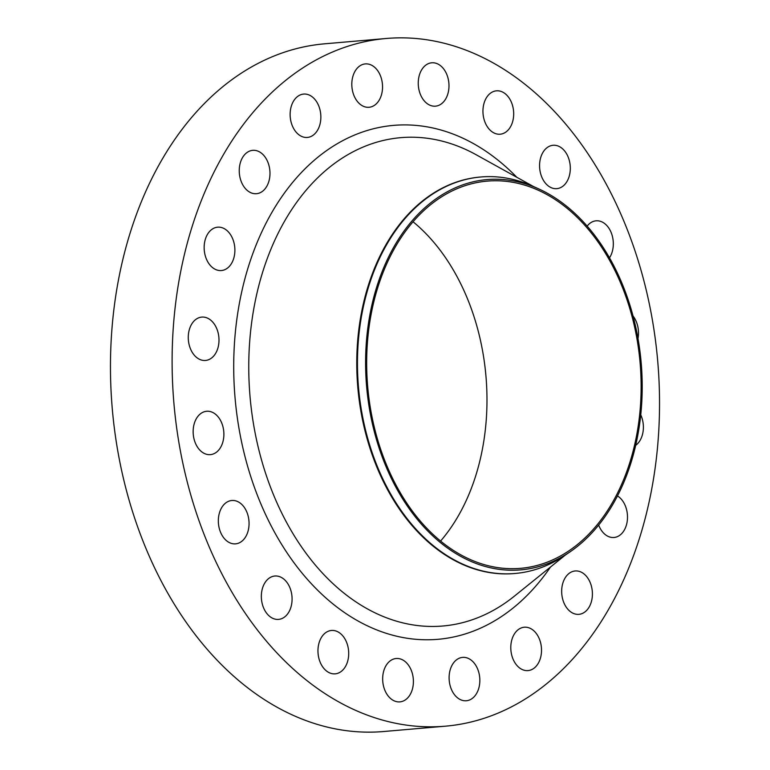 <?xml version="1.0" encoding="UTF-8"?>
<svg xmlns="http://www.w3.org/2000/svg" width="770" height="770" viewBox="0 0 770 770"><rect width="100%" height="100%" fill="white"/><g stroke="black" fill="none" stroke-linecap="round" stroke-linejoin="round"><path stroke-width="1.16" d="M609.474 257.854A21.762 15.313 85.1 0 0 612.121 252.127A21.762 15.313 85.1 0 0 596.076 220.817A21.762 15.313 85.1 0 0 587.144 226.139M540.771 157.34A21.762 15.313 85.1 0 0 556.816 188.65A21.762 15.313 85.1 0 0 569.107 176.6A21.762 15.313 85.1 0 0 553.072 145.28A21.762 15.313 85.1 0 0 540.771 157.34M484.147 102.882A21.762 15.313 85.1 0 0 500.192 134.201A21.762 15.313 85.1 0 0 512.483 122.151A21.762 15.313 85.1 0 0 496.438 90.831A21.762 15.313 85.1 0 0 484.147 102.882M419.448 74.844A21.762 15.313 85.1 0 0 435.493 106.164A21.762 15.313 85.1 0 0 447.784 94.113A21.762 15.313 85.1 0 0 431.739 62.793A21.762 15.313 85.1 0 0 419.448 74.844M353.007 75.97A21.762 15.313 85.1 0 0 369.051 107.28A21.762 15.313 85.1 0 0 381.342 95.23A21.762 15.313 85.1 0 0 365.298 63.91A21.762 15.313 85.1 0 0 353.007 75.97M291.329 106.135A21.762 15.313 85.1 0 0 307.365 137.445A21.762 15.313 85.1 0 0 319.656 125.395A21.762 15.313 85.1 0 0 303.621 94.075A21.762 15.313 85.1 0 0 291.329 106.135M240.442 162.393A21.762 15.313 85.1 0 0 256.487 193.703A21.762 15.313 85.1 0 0 268.778 181.653A21.762 15.313 85.1 0 0 252.743 150.333A21.762 15.313 85.1 0 0 240.442 162.393M205.349 239.239A21.762 15.313 85.1 0 0 221.385 270.549A21.762 15.313 85.1 0 0 233.685 258.499A21.762 15.313 85.1 0 0 217.641 227.179A21.762 15.313 85.1 0 0 205.349 239.239M189.468 329.146A21.762 15.313 85.1 0 0 205.503 360.456A21.762 15.313 85.1 0 0 217.794 348.406A21.762 15.313 85.1 0 0 201.759 317.096A21.762 15.313 85.1 0 0 189.468 329.146M194.348 423.317A21.762 15.313 85.1 0 0 210.393 454.637A21.762 15.313 85.1 0 0 222.684 442.586A21.762 15.313 85.1 0 0 206.649 411.267A21.762 15.313 85.1 0 0 194.348 423.317M219.537 512.541A21.762 15.313 85.1 0 0 235.572 543.851A21.762 15.313 85.1 0 0 247.863 531.8A21.762 15.313 85.1 0 0 231.828 500.49A21.762 15.313 85.1 0 0 219.537 512.541M262.541 588.068A21.762 15.313 85.1 0 0 278.586 619.388A21.762 15.313 85.1 0 0 290.877 607.337A21.762 15.313 85.1 0 0 274.832 576.018A21.762 15.313 85.1 0 0 262.541 588.068M319.165 642.517A21.762 15.313 85.1 0 0 335.21 673.837A21.762 15.313 85.1 0 0 347.501 661.786A21.762 15.313 85.1 0 0 331.456 630.466A21.762 15.313 85.1 0 0 319.165 642.517M383.864 670.554A21.762 15.313 85.1 0 0 399.909 701.874A21.762 15.313 85.1 0 0 412.2 689.824A21.762 15.313 85.1 0 0 396.155 658.504A21.762 15.313 85.1 0 0 383.864 670.554M450.306 669.438A21.762 15.313 85.1 0 0 466.351 700.758A21.762 15.313 85.1 0 0 478.642 688.707A21.762 15.313 85.1 0 0 462.606 657.388A21.762 15.313 85.1 0 0 450.306 669.438M511.992 639.273A21.762 15.313 85.1 0 0 528.028 670.593A21.762 15.313 85.1 0 0 540.319 658.543A21.762 15.313 85.1 0 0 524.283 627.223A21.762 15.313 85.1 0 0 511.992 639.273M562.87 583.015A21.762 15.313 85.1 0 0 578.915 614.335A21.762 15.313 85.1 0 0 591.206 602.284A21.762 15.313 85.1 0 0 575.161 570.965A21.762 15.313 85.1 0 0 562.87 583.015M635.683 445.349A21.762 15.313 85.1 0 0 642.19 435.522A21.762 15.313 85.1 0 0 640.746 414.838M598.675 525.082A21.762 15.313 85.1 0 0 614.008 537.489A21.762 15.313 85.1 0 0 626.299 525.438A21.762 15.313 85.1 0 0 617.473 495.938M376.395 288.038A195.878 137.782 -94.9 0 1 538.788 188.929A195.878 137.782 -94.9 0 1 631.4 461.403A195.878 137.782 -94.9 0 1 570.166 551.763A195.878 137.782 -94.9 0 1 411.209 511.492A195.878 137.782 -94.9 0 1 376.395 288.038M570.166 551.763L565.296 555.083A198.987 139.967 -94.9 0 1 515.12 573.477A198.987 139.967 -94.9 0 1 368.455 287.172A198.987 139.967 -94.9 0 1 480.846 176.984A198.987 139.967 -94.9 0 1 533.427 186.494L538.788 188.929M514.774 573.506A198.987 139.967 -94.9 0 1 514.427 573.534A198.987 139.967 -94.9 0 1 367.762 287.229A198.987 139.967 -94.9 0 1 480.153 177.042A198.987 139.967 -94.9 0 1 480.499 177.013M191.181 229.604A345.114 242.752 -94.9 0 1 386.097 38.5A345.114 242.752 -94.9 0 1 640.467 535.063A345.114 242.752 -94.9 0 1 445.551 726.168A345.114 242.752 -94.9 0 1 191.181 229.604M445.551 726.168L383.903 731.5A345.114 242.752 -94.9 0 1 129.533 234.937A345.114 242.752 -94.9 0 1 324.449 43.832L386.097 38.5M413.038 221.76A194.319 136.685 -94.9 0 1 476.264 474.041A194.319 136.685 -94.9 0 1 440.632 541.002M630.389 460.72A194.319 136.685 -94.9 0 1 520.635 568.318A194.319 136.685 -94.9 0 1 377.406 288.721A194.319 136.685 -94.9 0 1 487.16 181.123A194.319 136.685 -94.9 0 1 630.389 460.72M637.984 338.579A21.762 15.313 85.1 0 0 632.988 315.95M533.379 186.465L476.216 154.78A245.081 172.393 85.1 0 0 262.272 273.36A245.081 172.393 85.1 0 0 310.05 558.519A245.081 172.393 85.1 0 0 514.379 596.153L565.257 555.122M550.492 567.028A257.931 181.422 -94.9 0 1 317.837 590.398A257.931 181.422 -94.9 0 1 247.93 268.191A257.931 181.422 -94.9 0 1 516.795 177.273M480.846 176.984L480.153 177.042M515.12 573.477L514.427 573.534"/></g></svg>
